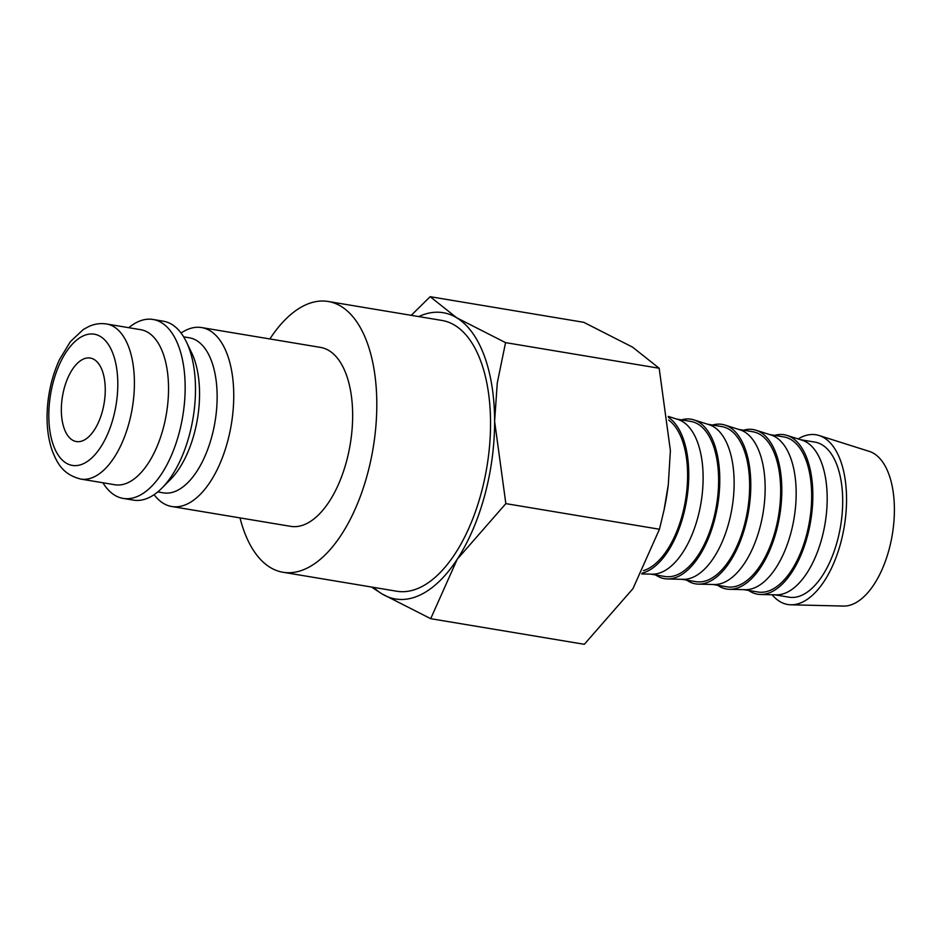 <?xml version="1.0" encoding="UTF-8"?>
<svg xmlns="http://www.w3.org/2000/svg" width="941" height="941" viewBox="0 0 941 941"><rect width="100%" height="100%" fill="white"/><g stroke="black" fill="none" stroke-linecap="round" stroke-linejoin="round"><path stroke-width="1.41" d="M181.048 333.032A90.701 45.227 99.5 0 1 186.553 329.903A90.701 45.227 99.5 0 1 201.621 327.574A90.701 45.227 99.5 0 1 233.145 409.876A90.701 45.227 99.5 0 1 186.859 504.188A90.701 45.227 99.5 0 1 171.78 506.517A90.701 45.227 99.5 0 1 154.089 494.684M171.78 506.517L290.687 526.348A90.701 45.227 -80.5 0 0 305.766 524.019A90.701 45.227 -80.5 0 0 352.052 429.696A90.701 45.227 -80.5 0 0 320.528 347.405L201.621 327.574M183.636 336.843L189.294 337.784A78.609 39.204 99.5 0 1 216.618 409.1A78.609 39.204 99.5 0 1 176.496 490.837A78.609 39.204 99.5 0 1 163.428 492.861L157.77 491.92M128.776 327.691A90.701 45.227 99.5 0 1 137.951 321.798A90.701 45.227 99.5 0 1 153.018 319.47L163.358 321.199A90.701 45.227 99.5 0 1 186.318 341.771A90.701 45.227 99.5 0 1 161.911 488.12A90.701 45.227 99.5 0 1 148.596 497.801A90.701 45.227 99.5 0 1 133.528 500.13L123.189 498.412A90.701 45.227 99.5 0 1 102.91 482.768M153.018 319.47A90.701 45.227 99.5 0 1 184.554 401.772A90.701 45.227 99.5 0 1 138.256 496.083A90.701 45.227 99.5 0 1 123.189 498.412M106.568 323.986L140.691 329.679A78.609 39.204 99.5 0 1 168.016 400.995A78.609 39.204 99.5 0 1 127.894 482.733A78.609 39.204 99.5 0 1 114.837 484.756L80.714 479.063A78.609 39.204 99.5 0 0 93.771 477.052A78.609 39.204 99.5 0 0 134.41 382.811A78.609 39.204 99.5 0 0 106.568 323.986C100.581 323.057 94.735 323.857 89.03 326.386L83.314 329.503L70.34 341.689L59.412 359.744C51.308 377.623 47.179 396.831 47.05 417.392C47.074 429.837 48.826 441 52.296 450.904C57.178 463.031 62.635 474.405 80.714 479.063M240.014 517.891A137.268 68.446 -80.5 0 0 283.029 572.269A137.268 68.446 -80.5 0 0 305.837 568.74A137.268 68.446 -80.5 0 0 375.894 426.014A137.268 68.446 -80.5 0 0 328.186 301.485A137.268 68.446 -80.5 0 0 305.378 305.002A137.268 68.446 -80.5 0 0 269.855 338.96M283.029 572.269L396.773 591.242A137.268 68.446 -80.5 0 0 419.58 587.713A137.268 68.446 -80.5 0 0 489.638 444.987A137.268 68.446 -80.5 0 0 441.929 320.446L328.186 301.485M419.592 595.265A145.126 72.375 99.5 0 1 381.928 593.865L430.707 618.684L457.197 559.307A145.126 72.375 99.5 0 1 419.592 595.265M418.757 316.588A145.126 72.375 99.5 0 1 419.11 316.423A145.126 72.375 99.5 0 1 456.773 317.823L430.155 296.697L411.241 315.329M798.144 438.929A86.031 42.898 99.5 0 1 801.779 436.989A86.031 42.898 99.5 0 1 819.035 435.495A86.031 42.898 99.5 0 1 845.7 515.844A86.031 42.898 99.5 0 1 802.073 602.299A86.031 42.898 99.5 0 1 790.793 604.792A86.031 42.898 99.5 0 1 772.161 594.759M819.035 435.495L869.249 451.374A78.609 39.204 99.5 0 1 893.621 524.796A78.609 39.204 99.5 0 1 853.758 603.781A78.609 39.204 99.5 0 1 843.454 606.063L790.793 604.792M774.561 435.389A80.832 40.31 99.5 0 1 786.982 435.401L802.05 440.165A78.609 39.204 99.5 0 1 826.41 513.586A78.609 39.204 99.5 0 1 786.547 592.571A78.609 39.204 99.5 0 1 776.254 594.853L760.446 594.477A80.832 40.31 99.5 0 1 748.707 590.466M800.709 439.741L814.859 442.105A78.609 39.204 99.5 0 1 842.171 513.421A78.609 39.204 99.5 0 1 802.061 595.159A78.609 39.204 99.5 0 1 788.993 597.182L774.855 594.818M786.982 435.401A80.832 40.31 99.5 0 1 812.036 510.892A80.832 40.31 99.5 0 1 771.044 592.136A80.832 40.31 99.5 0 1 760.446 594.477M743.543 430.213A80.832 40.31 99.5 0 1 755.964 430.225L771.02 434.989A78.609 39.204 99.5 0 1 795.392 508.411A78.609 39.204 99.5 0 1 755.529 587.407A78.609 39.204 99.5 0 1 745.225 589.689L729.428 589.301A80.832 40.31 99.5 0 1 717.689 585.29M769.691 434.577L783.841 436.93A78.609 39.204 99.5 0 1 811.154 508.246A78.609 39.204 99.5 0 1 771.032 589.995A78.609 39.204 99.5 0 1 757.976 592.007L743.837 589.654M755.964 430.225A80.832 40.31 99.5 0 1 781.018 505.729A80.832 40.31 99.5 0 1 740.026 586.961A80.832 40.31 99.5 0 1 729.428 589.301M712.525 425.038A80.832 40.31 99.5 0 1 724.935 425.061L740.002 429.825A78.609 39.204 99.5 0 1 764.374 503.235A78.609 39.204 99.5 0 1 724.511 582.232A78.609 39.204 99.5 0 1 714.207 584.514L698.41 584.126A80.832 40.31 99.5 0 1 686.671 580.115M738.673 429.402L752.812 431.754A78.609 39.204 99.5 0 1 780.136 503.082A78.609 39.204 99.5 0 1 740.014 584.82A78.609 39.204 99.5 0 1 726.958 586.831L712.808 584.479M724.935 425.061A80.832 40.31 99.5 0 1 750.001 500.553A80.832 40.31 99.5 0 1 708.996 581.785A80.832 40.31 99.5 0 1 698.41 584.126M681.507 419.862A80.832 40.31 99.5 0 1 693.917 419.886L708.985 424.65A78.609 39.204 99.5 0 1 733.357 498.06A78.609 39.204 99.5 0 1 693.493 577.056A78.609 39.204 99.5 0 1 683.19 579.338L667.392 578.95A80.832 40.31 99.5 0 1 655.642 574.939M707.656 424.226L721.794 426.591A78.609 39.204 99.5 0 1 749.118 497.907A78.609 39.204 99.5 0 1 708.996 579.644A78.609 39.204 99.5 0 1 695.94 581.667L681.79 579.303M693.917 419.886A80.832 40.31 99.5 0 1 718.983 495.378A80.832 40.31 99.5 0 1 677.979 576.61A80.832 40.31 99.5 0 1 667.392 578.95M668.251 416.404L677.967 419.474A78.609 39.204 99.5 0 1 702.339 492.896A78.609 39.204 99.5 0 1 662.464 571.881A78.609 39.204 99.5 0 1 652.172 574.163L641.727 573.916M676.638 419.051L690.776 421.415A78.609 39.204 99.5 0 1 718.101 492.731A78.609 39.204 99.5 0 1 677.979 574.469A78.609 39.204 99.5 0 1 664.911 576.492L650.772 574.128M668.369 417.334A80.832 40.31 99.5 0 1 687.259 496.048A80.832 40.31 99.5 0 1 646.961 571.434A80.832 40.31 99.5 0 1 642.15 573.14M668.675 420.062A78.609 39.204 99.5 0 1 686.001 497.001A78.609 39.204 99.5 0 1 646.961 569.293A78.609 39.204 99.5 0 1 643.468 570.622M83.373 440.47A42.333 21.114 99.5 0 1 76.339 441.552A42.333 21.114 99.5 0 1 61.624 403.148A42.333 21.114 99.5 0 1 83.231 359.133A42.333 21.114 99.5 0 1 90.265 358.05A42.333 21.114 99.5 0 1 104.98 396.455A42.333 21.114 99.5 0 1 83.373 440.47M494.613 421.286A145.126 72.375 99.5 0 1 457.197 559.307L505.846 503.623L494.613 421.286L497.271 382.963L505.564 342.63L456.773 317.823A145.126 72.375 99.5 0 1 494.613 421.286M371.495 587.019L381.928 593.865A145.126 72.375 99.5 0 1 373.601 587.372M430.155 296.697L583.761 322.316L632.552 347.135L659.17 368.249L670.392 450.598L668.31 484.639L664.028 510.116L659.453 529.242L632.975 588.619L584.326 644.303L430.707 618.684M668.31 484.639L668.263 485.003A145.126 72.375 99.5 0 1 664.252 509.034L664.028 510.116M505.564 342.63L659.17 368.249M505.846 503.623L659.453 529.242M186.318 341.771L191.599 352.675A78.609 39.204 99.5 0 1 170.45 479.522L161.911 488.12M117.801 383.963A66.517 33.17 99.5 0 1 83.408 463.701A66.517 33.17 99.5 0 1 48.803 415.64A66.517 33.17 99.5 0 1 83.196 335.902A66.517 33.17 99.5 0 1 117.801 383.963"/></g></svg>
